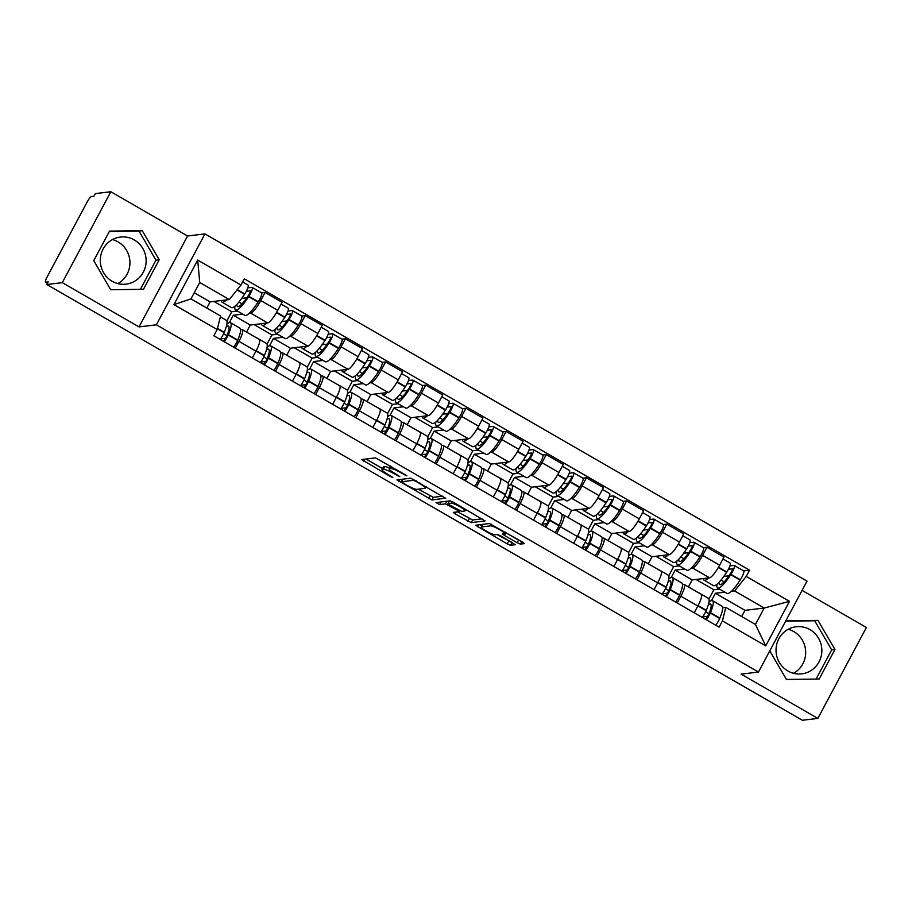 <?xml version="1.0" encoding="UTF-8"?>
<svg xmlns="http://www.w3.org/2000/svg" width="912" height="912" viewBox="0 0 912 912"><rect width="100%" height="100%" fill="white"/><g stroke="black" fill="none" stroke-linecap="round" stroke-linejoin="round"><path stroke-width="1.37" d="M406.912 475.79L375.527 457.858L361.676 459.568L390.393 476.554L392.776 477.466L387.988 474.422A9.553 1.448 -151.9 0 1 382.014 469.623A9.553 1.448 -151.9 0 1 382.345 469.463L383.496 469.315A9.553 1.448 -151.9 0 1 394.03 473.693L399.809 476.645L395.101 473.556A9.553 1.448 -151.9 0 1 389.116 468.768A9.553 1.448 -151.9 0 1 389.447 468.597L390.598 468.46A9.553 1.448 -151.9 0 1 401.132 472.838L406.912 475.79M112.461 239.582A23.712 22.914 -96.9 0 1 118.058 241.885A23.712 22.914 -96.9 0 1 129.937 262.918A23.712 22.914 -96.9 0 1 117.773 283.575M112.176 281.284A23.712 22.914 -96.9 0 1 100.696 255.953A23.712 22.914 -96.9 0 1 120.373 237.063A23.712 22.914 -96.9 0 1 134.258 239.924A23.712 22.914 -96.9 0 1 145.726 265.255A23.712 22.914 -96.9 0 1 126.05 284.145A23.712 22.914 -96.9 0 1 112.176 281.284M788.196 629.291A23.712 22.914 -96.9 0 1 793.793 631.594A23.712 22.914 -96.9 0 1 805.672 652.639A23.712 22.914 -96.9 0 1 793.497 673.295M787.9 670.993A23.712 22.914 -96.9 0 1 776.431 645.673A23.712 22.914 -96.9 0 1 796.108 626.772A23.712 22.914 -96.9 0 1 809.981 629.645A23.712 22.914 -96.9 0 1 821.45 654.964A23.712 22.914 -96.9 0 1 801.785 673.854A23.712 22.914 -96.9 0 1 787.9 670.993M517.138 542.743L520.421 544.111L524.389 543.598L522.519 542.093L489.402 523.522L475.551 525.244L507.243 543.94L510.538 545.308L515.303 544.692L500.665 535.834L497.371 534.466L495.056 534.74A7.98 1.208 -151.9 0 1 486.985 531.502A7.98 1.208 -151.9 0 1 481.262 527.079A7.98 1.208 -151.9 0 1 481.536 526.942L490.588 525.848A7.98 1.208 -151.9 0 1 498.67 529.097A7.98 1.208 -151.9 0 1 504.393 533.509A7.98 1.208 -151.9 0 1 504.119 533.645L502.501 533.885L504.37 535.378L517.138 542.743L518.552 540.098L521.208 541.34M139.034 326.906L187.576 235.991L110.842 191.737L62.29 282.652L139.034 326.906L156.397 324.809L758.476 672.053L741.114 674.139L817.859 718.405L802.366 720.263L46.808 284.521L48.222 281.865L45.805 282.161L47.538 283.153M62.29 282.652L46.808 284.521M445.672 498.305L410.788 478.184L396.937 479.906L431.923 499.97L445.763 498.134M453.389 502.227L485.081 520.923L471.23 522.633L455.168 513.912L453.298 512.407L459.089 511.632L457.22 510.139L445.455 503.88L439.652 504.587L436.039 502.58L450.095 500.859L453.389 502.227M110.842 191.737L95.35 193.595L93.936 196.251L91.519 196.536A6.076 1.265 -60 0 0 87.13 202.031L47.082 277.043A6.076 1.265 -60 0 0 45.6 282.127A6.076 1.265 -60 0 0 45.805 282.161M187.576 235.991L204.938 233.894L807.017 581.126L758.476 672.053M817.859 718.405L866.4 627.479L802.07 590.383M240.574 329.745L241.874 329.585A13.988 2.918 120 0 1 242.353 329.665A13.988 2.918 120 0 1 238.944 341.339L235.319 348.145M242.729 314.104L233.29 315.244L229.357 322.609M246.536 332.071L250.287 325.048L267.649 322.951A13.988 2.918 -60 0 0 277.738 310.331L260.741 300.527A13.988 2.918 120 0 1 250.652 313.147L249.238 313.318M260.741 300.527L265.061 292.444L261.607 292.855M252.305 357.949L255.941 351.143A13.988 2.918 -60 0 0 259.35 339.469L242.353 329.665M277.738 310.331L282.047 302.237L265.061 292.444M280.748 352.91L282.047 352.75A13.988 2.918 120 0 1 282.526 352.83A13.988 2.918 120 0 1 279.118 364.515L275.492 371.309M282.891 337.269L273.463 338.409L269.53 345.785M275.15 329.346A23.108 4.822 -60 0 0 275.709 333.131L285.114 338.546A23.108 4.822 -60 0 0 285.901 338.683A23.108 4.822 -60 0 0 298.213 325.253L298.452 324.889A7.672 1.607 -60 0 0 301.758 316.008L305.235 315.609L300.914 323.692A13.988 2.918 120 0 1 290.825 336.323L289.412 336.494M292.478 381.113L296.115 374.319A13.988 2.918 -60 0 0 299.524 362.634L282.526 352.83M286.71 355.247L290.461 348.213L307.823 346.115A13.988 2.918 -60 0 0 317.912 333.496L322.221 325.413L305.235 315.609M320.921 376.075L322.221 375.926A13.988 2.918 120 0 1 322.7 376.006A13.988 2.918 120 0 1 319.291 387.68L315.655 394.486M323.065 360.445L313.637 361.585L309.704 368.95M315.324 352.511A23.108 4.822 -60 0 0 315.883 356.296L325.288 361.722A23.108 4.822 -60 0 0 326.063 361.847A23.108 4.822 -60 0 0 338.386 348.418L338.626 348.065A7.672 1.607 -60 0 0 341.932 339.184L345.397 338.774L341.088 346.856A13.988 2.918 120 0 1 330.999 359.488L329.585 359.659M332.652 404.278L336.289 397.484A13.988 2.918 -60 0 0 339.686 385.799L322.7 376.006M326.884 378.412L330.634 371.378L347.996 369.292A13.988 2.918 -60 0 0 358.085 356.66L362.395 348.578L345.397 338.774M361.095 399.251L362.395 399.091A13.988 2.918 120 0 1 362.873 399.171A13.988 2.918 120 0 1 359.465 410.856L355.828 417.65M363.238 383.61L353.81 384.75L349.877 392.114M355.498 375.676A23.108 4.822 -60 0 0 356.056 379.472L365.461 384.887A23.108 4.822 -60 0 0 366.236 385.024A23.108 4.822 -60 0 0 378.56 371.583L378.788 371.23A7.672 1.607 -60 0 0 382.105 362.349L385.571 361.95L381.262 370.033A13.988 2.918 120 0 1 371.173 382.652L369.759 382.823M372.826 427.454L376.462 420.649A13.988 2.918 -60 0 0 379.859 408.975L362.873 399.171M367.057 401.588L370.808 394.554L388.159 392.456A13.988 2.918 -60 0 0 398.259 379.837L402.568 371.743L385.571 361.95M401.269 422.416L402.568 422.256A13.988 2.918 120 0 1 403.036 422.336A13.988 2.918 120 0 1 399.638 434.021L396.002 440.815M403.412 406.775L393.984 407.915L390.051 415.291M422.302 385.525L425.744 385.115L421.435 393.197A13.988 2.918 120 0 1 411.346 405.829L409.933 406M412.999 450.619L416.636 443.825A13.988 2.918 -60 0 0 420.033 432.14L403.036 422.336M407.231 424.753L410.981 417.719L428.332 415.621A13.988 2.918 -60 0 0 438.433 403.001L442.742 394.919L425.744 385.115M441.442 445.58L442.742 445.432A13.988 2.918 120 0 1 443.209 445.512A13.988 2.918 120 0 1 439.812 457.186L436.175 463.991M443.585 429.951L434.158 431.091L430.225 438.455M462.475 408.701L465.918 408.28L461.609 416.374A13.988 2.918 120 0 1 451.508 428.993L450.095 429.164M453.173 473.784L456.809 466.99A13.988 2.918 -60 0 0 460.207 455.305L443.209 445.512M447.393 447.917L451.155 440.884L468.506 438.797A13.988 2.918 -60 0 0 478.606 426.166L482.915 418.084L465.918 408.28M481.616 468.757L482.915 468.597A13.988 2.918 120 0 1 483.383 468.677A13.988 2.918 120 0 1 479.986 480.362L476.349 487.156M483.759 453.116L474.331 454.256L470.398 461.62M502.649 431.866L506.092 431.456L501.782 439.538A13.988 2.918 120 0 1 491.682 452.158L490.268 452.329M493.346 496.96L496.983 490.154A13.988 2.918 -60 0 0 500.38 478.481L483.383 468.677M487.567 471.094L491.329 464.06L508.679 461.962A13.988 2.918 -60 0 0 518.768 449.342L523.089 441.26L506.092 431.456M521.789 491.921L523.089 491.762A13.988 2.918 120 0 1 523.556 491.842A13.988 2.918 120 0 1 520.159 503.527L516.523 510.321M523.933 476.281L514.505 477.421L510.572 484.796M516.192 468.358A23.108 4.822 -60 0 0 516.751 472.142L526.144 477.557A23.108 4.822 -60 0 0 526.931 477.694A23.108 4.822 -60 0 0 539.254 464.265L539.482 463.9A7.672 1.607 -60 0 0 542.8 455.02L546.265 454.621L541.956 462.703A13.988 2.918 120 0 1 531.856 475.334L530.442 475.505M533.52 520.125L537.145 513.331A13.988 2.918 -60 0 0 540.554 501.646L523.556 491.842M527.74 494.258L531.502 487.225L548.853 485.127A13.988 2.918 -60 0 0 558.942 472.507L563.263 464.425L546.265 454.621M561.963 515.086L563.263 514.938A13.988 2.918 120 0 1 563.73 515.018A13.988 2.918 120 0 1 560.333 526.691L556.696 533.497M564.106 499.457L554.678 500.597L550.745 507.961M582.996 478.207L586.439 477.785L582.118 485.879A13.988 2.918 120 0 1 572.029 498.499L570.616 498.67M573.694 543.29L577.319 536.495A13.988 2.918 -60 0 0 580.727 524.81L563.73 515.018M567.914 517.423L571.676 510.389L589.027 508.303A13.988 2.918 -60 0 0 599.116 495.672L603.436 487.589L586.439 477.785M602.137 538.262L603.436 538.103A13.988 2.918 120 0 1 603.904 538.183A13.988 2.918 120 0 1 600.495 549.868L596.87 556.662M604.28 522.622L594.852 523.762L590.908 531.137M623.17 501.372L626.612 500.962L622.292 509.044A13.988 2.918 120 0 1 612.203 521.664L610.789 521.835M613.867 566.466L617.492 559.66A13.988 2.918 -60 0 0 620.901 547.987L603.904 538.183M608.087 540.599L611.849 533.566L629.2 531.468A13.988 2.918 -60 0 0 639.289 518.848L643.61 510.766L626.612 500.962M642.31 561.427L643.598 561.268A13.988 2.918 120 0 1 644.077 561.347A13.988 2.918 120 0 1 640.669 573.032L637.043 579.827M644.453 545.798L635.026 546.926L631.081 554.302M663.343 524.548L666.786 524.126L662.465 532.209A13.988 2.918 120 0 1 652.376 544.84L650.963 545.011M654.041 589.631L657.666 582.836A13.988 2.918 -60 0 0 661.075 571.151L644.077 561.347M648.261 563.764L652.023 556.73L669.374 554.644A13.988 2.918 -60 0 0 679.463 542.013L683.783 533.93L666.786 524.126M682.484 584.592L683.772 584.444A13.988 2.918 120 0 1 684.251 584.524A13.988 2.918 120 0 1 680.842 596.197L677.217 603.003M684.627 568.963L675.199 570.103L671.255 577.467M676.875 561.028A23.108 4.822 -60 0 0 677.445 564.813L686.839 570.239A23.108 4.822 -60 0 0 687.625 570.365A23.108 4.822 -60 0 0 699.949 556.936L700.177 556.582A7.672 1.607 -60 0 0 703.494 547.702L706.96 547.291L702.639 555.385A13.988 2.918 120 0 1 692.55 568.005L691.136 568.176M694.214 612.796L697.84 606.001A13.988 2.918 -60 0 0 701.248 594.316L684.251 584.524M688.435 586.929L692.185 579.907L709.547 577.809A13.988 2.918 -60 0 0 719.636 565.178L723.957 557.095L706.96 547.291M692.185 579.907L675.199 570.103M652.023 556.73L635.026 546.926M611.849 533.566L594.852 523.762M571.676 510.389L554.678 500.597M531.502 487.225L514.505 477.421M491.329 464.06L474.331 454.256M451.155 440.884L434.158 431.091M410.981 417.719L393.984 407.915M370.808 394.554L353.81 384.75M330.634 371.378L313.637 361.585M290.461 348.213L273.463 338.409M250.287 325.048L233.29 315.244M206.807 308.062L210.113 301.872L229.345 299.558L199.728 282.481L190.95 298.908L220.567 315.997L217.193 329.54L213.864 335.776L719.112 627.16L722.441 620.935L725.815 607.381L755.432 624.458L764.21 608.03L734.593 590.953L731.31 591.341M210.113 301.872L194.256 292.729M217.193 329.54L173.93 304.597L197.699 260.057L240.962 285.011L229.345 299.558M734.593 590.953L746.221 576.407L749.55 570.171L244.291 278.787L240.962 285.011M746.221 576.407L789.484 601.35L765.704 645.89L722.441 620.935M156.397 324.809L204.938 233.894M159.212 259.772L142.249 230.679L109.52 231.112L93.742 260.65L110.705 289.742L143.446 289.309L159.212 259.772L155.952 260.171L138.989 231.067L109.326 231.466M769.774 650.872L786.44 679.451L819.181 679.018L834.947 649.481L817.984 620.388L785.825 620.81M741.684 616.535L744.979 610.345L764.21 608.03L789.484 601.35M722.657 607.768L725.815 607.381M724.801 592.127L715.373 593.267L711.428 600.643M744.979 610.345L715.373 593.267M717.049 584.193A23.108 4.822 -60 0 0 717.619 587.989L727.012 593.404A23.108 4.822 -60 0 0 727.799 593.541A23.108 4.822 -60 0 0 740.122 580.112L740.35 579.747A7.672 1.607 -60 0 0 743.668 570.866L749.55 570.171M173.93 304.597L190.95 298.908M197.699 260.057L199.728 282.481M755.432 624.458L765.704 645.89M140.368 289.355L155.952 260.171M138.989 231.067L142.249 230.679M816.092 679.064L831.676 649.88L814.712 620.776L785.642 621.163M814.712 620.776L817.984 620.388M831.676 649.88L834.947 649.481M390.621 466.021A9.553 1.448 -151.9 0 0 390.53 466.123L389.116 468.768M389.504 468.038A9.553 1.448 -151.9 0 0 384.91 466.67L383.496 469.315M382.014 469.623L383.428 466.978A9.553 1.448 -151.9 0 1 383.758 466.807L384.91 466.67M365.986 459.01L382.573 468.574M418.312 489.185L433.337 497.314L442.879 496.162M401.246 479.336L402.34 479.974M415.792 481.285L413.489 480.328L401.417 481.787L406.319 484.99A9.553 1.448 -151.9 0 0 416.852 489.356L425.106 488.365A9.553 1.448 -151.9 0 0 425.437 488.194A9.553 1.448 -151.9 0 0 419.463 483.406L415.792 481.285L416.1 480.715M482.186 518.837L472.644 519.988L471.23 522.633M457.619 511.849L472.644 519.988M448.864 501.919L446.983 501.235M464.767 510.982A7.98 1.208 -151.9 0 0 465.052 510.845A7.98 1.208 -151.9 0 0 459.317 506.422A7.98 1.208 -151.9 0 0 451.246 503.185L447.952 503.629L449.821 505.123L461.586 511.37L464.767 510.982M505.054 532.277L518.552 540.098M482.824 524.32A7.98 1.208 -151.9 0 0 482.676 524.434L481.262 527.079M496.915 534.523L512.396 542.594M479.86 524.674L481.912 525.859M246.297 291.281L250.093 290.825A3.728 0.775 120 0 1 250.219 290.848A3.728 0.775 120 0 1 248.611 295.157L248.372 295.511A19.152 4.001 120 0 1 238.157 306.649A19.152 4.001 120 0 1 237.508 306.535A19.152 4.001 120 0 1 236.926 304.323M234.977 306.17A23.108 4.822 -60 0 0 235.535 309.966L244.94 315.381A23.108 4.822 -60 0 0 245.727 315.518A23.108 4.822 -60 0 0 258.039 302.077L258.278 301.724A7.672 1.607 -60 0 0 261.584 292.843L252.191 287.428A7.672 1.607 -60 0 0 251.929 287.383L247.825 287.873M235.535 309.966A23.108 4.822 -60 0 0 236.322 310.091A23.108 4.822 -60 0 0 248.645 296.662L248.873 296.297A7.672 1.607 -60 0 0 252.191 287.428M242.626 281.911L248.064 285.046A7.672 1.607 120 0 1 244.758 293.926L244.519 294.28A23.108 4.822 120 0 1 232.207 307.72A23.108 4.822 120 0 1 231.42 307.583L222.015 302.168A23.108 4.822 -60 0 0 222.802 302.294A23.108 4.822 -60 0 0 226.541 299.9M221.297 300.527A23.108 4.822 -60 0 0 222.015 302.168M220.351 316.852L226.336 320.306A23.108 4.822 120 0 1 224.238 332.276L224.09 332.629A7.672 1.607 120 0 1 220.168 339.412M224.295 341.783A7.672 1.607 -60 0 0 228.205 335L228.353 334.658A23.108 4.822 -60 0 0 230.451 322.688A23.108 4.822 -60 0 0 226.894 324.091M233.689 347.21A7.672 1.607 -60 0 0 237.61 340.427L237.758 340.073A23.108 4.822 -60 0 0 239.856 328.103L230.451 322.688M226.86 320.967L231.785 311.733L213.898 301.416M231.785 311.733L237.439 311.06M226.279 326.713A19.152 4.001 120 0 1 228.479 326.108A19.152 4.001 120 0 1 226.746 336.026L226.598 336.38A3.728 0.775 120 0 1 223.337 340.917L222.893 340.974M226.894 335.673L223.577 333.769M220.556 338.888L225.629 338.272M242.056 303.856L238.933 302.054M241.748 298.384L246.878 297.768M286.471 314.446L290.267 313.99A3.728 0.775 120 0 1 290.392 314.013A3.728 0.775 120 0 1 288.785 318.322L288.545 318.687A19.152 4.001 120 0 1 278.331 329.813A19.152 4.001 120 0 1 277.681 329.711A19.152 4.001 120 0 1 277.1 327.499M275.709 333.131A23.108 4.822 -60 0 0 276.496 333.256A23.108 4.822 -60 0 0 288.819 319.827L289.047 319.474A7.672 1.607 -60 0 0 292.364 310.593A7.672 1.607 -60 0 0 292.102 310.547L287.998 311.038M281.067 304.084L288.238 308.21A7.672 1.607 120 0 1 284.932 317.091L284.692 317.456A23.108 4.822 120 0 1 272.38 330.885A23.108 4.822 120 0 1 271.594 330.748L262.189 325.333A23.108 4.822 -60 0 0 262.975 325.459A23.108 4.822 -60 0 0 266.714 323.065M261.47 323.692A23.108 4.822 -60 0 0 262.189 325.333M257.458 338.375A23.108 4.822 -60 0 0 257.104 338.056L266.509 343.471A23.108 4.822 120 0 1 264.412 355.452L264.263 355.794A7.672 1.607 120 0 1 260.342 362.577M264.457 364.948A7.672 1.607 -60 0 0 268.379 358.177L268.527 357.823A23.108 4.822 -60 0 0 270.625 345.853A23.108 4.822 -60 0 0 267.068 347.267M273.862 370.375A7.672 1.607 -60 0 0 277.784 363.592L277.932 363.238A23.108 4.822 -60 0 0 280.03 351.268L270.625 345.853M267.034 344.132L271.958 334.909L254.072 324.592M271.958 334.909L277.613 334.225M266.452 349.877A19.152 4.001 120 0 1 268.652 349.273A19.152 4.001 120 0 1 266.92 359.203L266.771 359.545A3.728 0.775 120 0 1 263.511 364.093L263.066 364.15M267.068 358.849L263.75 356.934M260.729 362.053L265.791 361.437M282.23 327.032L279.106 325.231M281.922 321.548L287.052 320.933M326.644 337.622L330.429 337.166A3.728 0.775 120 0 1 330.566 337.178A3.728 0.775 120 0 1 328.958 341.487L328.719 341.852A19.152 4.001 120 0 1 318.505 352.99A19.152 4.001 120 0 1 317.855 352.876A19.152 4.001 120 0 1 317.273 350.664M315.883 356.296A23.108 4.822 -60 0 0 316.669 356.432A23.108 4.822 -60 0 0 328.993 343.003L329.221 342.638A7.672 1.607 -60 0 0 332.538 333.758A7.672 1.607 -60 0 0 332.276 333.712L328.172 334.214M321.241 327.248L328.411 331.387A7.672 1.607 120 0 1 325.105 340.267L324.866 340.621A23.108 4.822 120 0 1 312.554 354.05A23.108 4.822 120 0 1 311.767 353.924L302.362 348.498A23.108 4.822 -60 0 0 303.149 348.635A23.108 4.822 -60 0 0 306.877 346.229M301.644 346.868A23.108 4.822 -60 0 0 302.362 348.498M297.631 361.54A23.108 4.822 -60 0 0 297.278 361.22L306.683 366.647A23.108 4.822 120 0 1 304.585 378.617L304.437 378.97A7.672 1.607 120 0 1 300.515 385.742M304.631 388.124A7.672 1.607 -60 0 0 308.552 381.341L308.701 380.988A23.108 4.822 -60 0 0 310.798 369.018A23.108 4.822 -60 0 0 307.241 370.432M314.036 393.539A7.672 1.607 -60 0 0 317.957 386.756L318.106 386.414A23.108 4.822 -60 0 0 320.203 374.444L310.798 369.018M307.207 367.308L312.132 358.074L294.245 347.757M312.132 358.074L317.786 357.39M306.614 373.042A19.152 4.001 120 0 1 308.826 372.438A19.152 4.001 120 0 1 307.093 382.367L306.945 382.721A3.728 0.775 120 0 1 303.685 387.258L303.24 387.315M307.241 382.014L303.924 380.099M300.903 385.217L305.965 384.613M322.403 350.197L319.28 348.395M322.096 344.725L327.226 344.109M366.806 360.787L370.603 360.331A3.728 0.775 120 0 1 370.739 360.354A3.728 0.775 120 0 1 369.121 364.663L368.893 365.017A19.152 4.001 120 0 1 358.678 376.154A19.152 4.001 120 0 1 358.028 376.04A19.152 4.001 120 0 1 357.447 373.829M356.056 379.472A23.108 4.822 -60 0 0 356.843 379.597A23.108 4.822 -60 0 0 369.166 366.168L369.394 365.803A7.672 1.607 -60 0 0 372.712 356.934A7.672 1.607 -60 0 0 372.449 356.888L368.345 357.379M361.414 350.413L368.585 354.551A7.672 1.607 120 0 1 365.279 363.432L365.039 363.797A23.108 4.822 120 0 1 352.716 377.226A23.108 4.822 120 0 1 351.941 377.089L342.536 371.674A23.108 4.822 -60 0 0 343.322 371.8A23.108 4.822 -60 0 0 347.05 369.406M341.818 370.033A23.108 4.822 -60 0 0 342.536 371.674M337.805 384.716A23.108 4.822 -60 0 0 337.451 384.397L346.856 389.812A23.108 4.822 120 0 1 344.759 401.782L344.611 402.135A7.672 1.607 120 0 1 340.689 408.918M344.804 411.289A7.672 1.607 -60 0 0 348.726 404.506L348.874 404.164A23.108 4.822 -60 0 0 350.972 392.194A23.108 4.822 -60 0 0 347.415 393.596M354.209 416.716A7.672 1.607 -60 0 0 358.131 409.933L358.279 409.579A23.108 4.822 -60 0 0 360.377 397.609L350.972 392.194M347.381 390.473L352.306 381.239L334.419 370.922M352.306 381.239L357.96 380.566M346.788 396.218A19.152 4.001 120 0 1 349 395.614A19.152 4.001 120 0 1 347.267 405.532L347.119 405.886A3.728 0.775 120 0 1 343.858 410.423L343.402 410.48M347.415 405.179L344.098 403.275M341.077 408.394L346.138 407.778M362.577 373.361L359.453 371.56M362.269 367.889L367.399 367.274M406.98 383.952L410.776 383.496A3.728 0.775 120 0 1 410.902 383.519A3.728 0.775 120 0 1 409.294 387.828L409.066 388.193A19.152 4.001 120 0 1 398.852 399.319A19.152 4.001 120 0 1 398.202 399.217A19.152 4.001 120 0 1 397.621 397.005M395.671 398.852A23.108 4.822 -60 0 0 396.23 402.637L405.623 408.052A23.108 4.822 -60 0 0 406.41 408.188A23.108 4.822 -60 0 0 418.733 394.759L418.961 394.394A7.672 1.607 -60 0 0 422.279 385.514L412.885 380.099A7.672 1.607 -60 0 0 412.623 380.053L408.508 380.555M396.23 402.637A23.108 4.822 -60 0 0 397.016 402.762A23.108 4.822 -60 0 0 409.34 389.333L409.568 388.979A7.672 1.607 -60 0 0 412.885 380.099M401.588 373.589L408.758 377.716A7.672 1.607 120 0 1 405.441 386.597L405.213 386.962A23.108 4.822 120 0 1 392.89 400.391A23.108 4.822 120 0 1 392.114 400.254L382.709 394.839A23.108 4.822 -60 0 0 383.496 394.976A23.108 4.822 -60 0 0 387.224 392.57M381.991 393.197A23.108 4.822 -60 0 0 382.709 394.839M377.978 407.881A23.108 4.822 -60 0 0 377.625 407.561L387.03 412.976A23.108 4.822 120 0 1 384.932 424.958L384.784 425.3A7.672 1.607 120 0 1 380.863 432.083M384.978 434.454A7.672 1.607 -60 0 0 388.9 427.682L389.048 427.329A23.108 4.822 -60 0 0 391.145 415.359A23.108 4.822 -60 0 0 387.589 416.773M394.383 439.88A7.672 1.607 -60 0 0 398.305 433.097L398.453 432.755A23.108 4.822 -60 0 0 400.55 420.774L391.145 415.359M387.554 413.638L392.479 404.415L374.593 394.098M392.479 404.415L398.134 403.731M386.962 419.383A19.152 4.001 120 0 1 389.173 418.779A19.152 4.001 120 0 1 387.44 428.708L387.292 429.05A3.728 0.775 120 0 1 384.032 433.599L383.576 433.656M387.577 428.355L384.271 426.44M381.25 431.558L386.312 430.943M402.751 396.538L399.616 394.736M402.443 391.066L407.573 390.439M447.154 407.128L450.95 406.672A3.728 0.775 120 0 1 451.075 406.695A3.728 0.775 120 0 1 449.468 410.993L449.24 411.358A19.152 4.001 120 0 1 439.025 422.495A19.152 4.001 120 0 1 438.376 422.381A19.152 4.001 120 0 1 437.794 420.17M435.845 422.017A23.108 4.822 -60 0 0 436.403 425.801L445.797 431.228A23.108 4.822 -60 0 0 446.584 431.353A23.108 4.822 -60 0 0 458.907 417.924L459.135 417.571A7.672 1.607 -60 0 0 462.452 408.69L453.059 403.264A7.672 1.607 -60 0 0 452.797 403.218L448.681 403.72M436.403 425.801A23.108 4.822 -60 0 0 437.19 425.938A23.108 4.822 -60 0 0 449.513 412.509L449.741 412.144A7.672 1.607 -60 0 0 453.059 403.264M441.761 396.754L448.932 400.892A7.672 1.607 120 0 1 445.615 409.773L445.387 410.126A23.108 4.822 120 0 1 433.063 423.556A23.108 4.822 120 0 1 432.277 423.43L422.883 418.004A23.108 4.822 -60 0 0 423.67 418.141A23.108 4.822 -60 0 0 427.397 415.735M422.165 416.374A23.108 4.822 -60 0 0 422.883 418.004M418.152 431.045A23.108 4.822 -60 0 0 417.799 430.726L427.204 436.153A23.108 4.822 120 0 1 425.106 448.123L424.958 448.476A7.672 1.607 120 0 1 421.036 455.248M425.152 457.63A7.672 1.607 -60 0 0 429.073 450.847L429.221 450.494A23.108 4.822 -60 0 0 431.319 438.524A23.108 4.822 -60 0 0 427.762 439.937M434.557 463.045A7.672 1.607 -60 0 0 438.478 456.274L438.626 455.92A23.108 4.822 -60 0 0 440.724 443.95L431.319 438.524M427.728 436.814L432.653 427.58L414.766 417.263M432.653 427.58L438.307 426.896M427.135 442.548A19.152 4.001 120 0 1 429.347 441.955A19.152 4.001 120 0 1 427.603 451.873L427.454 452.227A3.728 0.775 120 0 1 424.205 456.764L423.749 456.821M427.751 451.52L424.445 449.605M421.424 454.723L426.485 454.119M442.924 419.702L439.789 417.901M442.616 414.23L447.746 413.615M487.327 430.293L491.123 429.837A3.728 0.775 120 0 1 491.249 429.86A3.728 0.775 120 0 1 489.641 434.169L489.413 434.522A19.152 4.001 120 0 1 479.199 445.66A19.152 4.001 120 0 1 478.549 445.546A19.152 4.001 120 0 1 477.968 443.335M476.018 445.181A23.108 4.822 -60 0 0 476.577 448.978L485.971 454.393A23.108 4.822 -60 0 0 486.757 454.529A23.108 4.822 -60 0 0 499.081 441.1L499.309 440.735A7.672 1.607 -60 0 0 502.626 431.855L493.232 426.44A7.672 1.607 -60 0 0 492.97 426.394L488.855 426.884M476.577 448.978A23.108 4.822 -60 0 0 477.364 449.103A23.108 4.822 -60 0 0 489.687 435.674L489.915 435.32A7.672 1.607 -60 0 0 493.232 426.44M481.935 419.919L489.106 424.057A7.672 1.607 120 0 1 485.788 432.938L485.56 433.303A23.108 4.822 120 0 1 473.237 446.732A23.108 4.822 120 0 1 472.45 446.595L463.057 441.18A23.108 4.822 -60 0 0 463.843 441.305A23.108 4.822 -60 0 0 467.571 438.911M462.338 439.538A23.108 4.822 -60 0 0 463.057 441.18M458.326 454.222A23.108 4.822 -60 0 0 457.972 453.902L467.377 459.317A23.108 4.822 120 0 1 465.28 471.287L465.131 471.641A7.672 1.607 120 0 1 461.21 478.424M465.325 480.795A7.672 1.607 -60 0 0 469.247 474.012L469.395 473.67A23.108 4.822 -60 0 0 471.493 461.7A23.108 4.822 -60 0 0 467.936 463.102M474.73 486.221A7.672 1.607 -60 0 0 478.652 479.438L478.8 479.085A23.108 4.822 -60 0 0 480.898 467.115L471.493 461.7M467.902 459.979L472.826 450.756L454.94 440.428M472.826 450.756L478.481 450.072M467.309 465.724A19.152 4.001 120 0 1 469.52 465.12A19.152 4.001 120 0 1 467.776 475.038L467.628 475.391A3.728 0.775 120 0 1 464.379 479.94L463.923 479.986M467.924 474.696L464.607 472.781M461.597 477.899L466.659 477.284M483.098 442.867L479.963 441.066M482.79 437.395L487.92 436.78M527.501 453.469L531.297 453.002A3.728 0.775 120 0 1 531.422 453.025A3.728 0.775 120 0 1 529.815 457.334L529.587 457.699A19.152 4.001 120 0 1 519.373 468.825A19.152 4.001 120 0 1 518.723 468.722A19.152 4.001 120 0 1 518.141 466.511M516.751 472.142A23.108 4.822 -60 0 0 517.537 472.279A23.108 4.822 -60 0 0 529.861 458.839L530.089 458.485A7.672 1.607 -60 0 0 533.395 449.605A7.672 1.607 -60 0 0 533.144 449.559L529.028 450.061M522.109 443.095L529.279 447.222A7.672 1.607 120 0 1 525.962 456.103L525.734 456.467A23.108 4.822 120 0 1 513.41 469.897A23.108 4.822 120 0 1 512.624 469.76L503.23 464.345A23.108 4.822 -60 0 0 504.017 464.482A23.108 4.822 -60 0 0 507.745 462.076M502.512 462.703A23.108 4.822 -60 0 0 503.23 464.345M498.499 477.386A23.108 4.822 -60 0 0 498.146 477.067L507.551 482.482A23.108 4.822 120 0 1 505.453 494.464L505.305 494.806A7.672 1.607 120 0 1 501.383 501.589M505.499 503.971A7.672 1.607 -60 0 0 509.42 497.188L509.569 496.835A23.108 4.822 -60 0 0 511.666 484.865A23.108 4.822 -60 0 0 508.109 486.278M514.904 509.386A7.672 1.607 -60 0 0 518.825 502.603L518.974 502.261A23.108 4.822 -60 0 0 521.071 490.28L511.666 484.865M508.075 483.143L513 473.921L495.113 463.604M513 473.921L518.654 473.237M507.482 488.889A19.152 4.001 120 0 1 509.694 488.285A19.152 4.001 120 0 1 507.95 498.214L507.802 498.556A3.728 0.775 120 0 1 504.553 503.105L504.097 503.162M508.098 497.861L504.781 495.946M501.771 501.064L506.833 500.46M523.26 466.043L520.136 464.242M522.964 460.571L528.094 459.944M567.674 476.634L571.471 476.178A3.728 0.775 120 0 1 571.596 476.201A3.728 0.775 120 0 1 569.989 480.499L569.761 480.863A19.152 4.001 120 0 1 559.546 492.001A19.152 4.001 120 0 1 558.896 491.887A19.152 4.001 120 0 1 558.315 489.676M556.354 491.522A23.108 4.822 -60 0 0 556.924 495.307L566.318 500.734A23.108 4.822 -60 0 0 567.104 500.859A23.108 4.822 -60 0 0 579.428 487.43L579.656 487.076A7.672 1.607 -60 0 0 582.973 478.196L573.568 472.769A7.672 1.607 -60 0 0 573.317 472.724L569.202 473.225M556.924 495.307A23.108 4.822 -60 0 0 557.711 495.444A23.108 4.822 -60 0 0 570.023 482.015L570.262 481.65A7.672 1.607 -60 0 0 573.568 472.769M562.282 466.26L569.453 470.398A7.672 1.607 120 0 1 566.135 479.279L565.907 479.632A23.108 4.822 120 0 1 553.584 493.061A23.108 4.822 120 0 1 552.797 492.936L543.404 487.51A23.108 4.822 -60 0 0 544.19 487.646A23.108 4.822 -60 0 0 547.918 485.241M542.674 485.879A23.108 4.822 -60 0 0 543.404 487.51M538.661 500.551A23.108 4.822 -60 0 0 538.319 500.232L547.724 505.658A23.108 4.822 120 0 1 545.627 517.628L545.479 517.982A7.672 1.607 120 0 1 541.557 524.753M545.672 527.136A7.672 1.607 -60 0 0 549.594 520.353L549.742 520A23.108 4.822 -60 0 0 551.84 508.03A23.108 4.822 -60 0 0 548.283 509.443M555.077 532.551A7.672 1.607 -60 0 0 558.999 525.779L559.147 525.426A23.108 4.822 -60 0 0 561.245 513.456L551.84 508.03M548.249 506.32L553.174 497.086L535.287 486.769M553.174 497.086L558.817 496.402M547.656 512.054A19.152 4.001 120 0 1 549.868 511.461A19.152 4.001 120 0 1 548.123 521.379L547.975 521.732A3.728 0.775 120 0 1 544.726 526.27L544.27 526.327M548.272 521.026L544.954 519.11M541.933 524.229L547.006 523.625M563.434 489.208L560.31 487.407M563.137 483.736L568.267 483.121M607.848 499.799L611.644 499.343A3.728 0.775 120 0 1 611.77 499.366A3.728 0.775 120 0 1 610.162 503.675L609.934 504.028A19.152 4.001 120 0 1 599.72 515.166A19.152 4.001 120 0 1 599.07 515.052A19.152 4.001 120 0 1 598.489 512.84M596.528 514.687A23.108 4.822 -60 0 0 597.098 518.483L606.491 523.898A23.108 4.822 -60 0 0 607.278 524.035A23.108 4.822 -60 0 0 619.601 510.606L619.829 510.241A7.672 1.607 -60 0 0 623.147 501.361L613.742 495.946A7.672 1.607 -60 0 0 613.48 495.9L609.376 496.39M597.098 518.483A23.108 4.822 -60 0 0 597.884 518.609A23.108 4.822 -60 0 0 610.196 505.18L610.436 504.826A7.672 1.607 -60 0 0 613.742 495.946M602.456 489.425L609.626 493.563A7.672 1.607 120 0 1 606.309 502.444L606.081 502.808A23.108 4.822 120 0 1 593.758 516.238A23.108 4.822 120 0 1 592.971 516.101L583.577 510.686A23.108 4.822 -60 0 0 584.364 510.811A23.108 4.822 -60 0 0 588.092 508.417M582.848 509.044A23.108 4.822 -60 0 0 583.577 510.686M578.835 523.727A23.108 4.822 -60 0 0 578.493 523.408L587.898 528.823A23.108 4.822 120 0 1 585.8 540.793L585.652 541.147A7.672 1.607 120 0 1 581.731 547.93M585.846 550.301A7.672 1.607 -60 0 0 589.768 543.518L589.916 543.176A23.108 4.822 -60 0 0 592.013 531.206A23.108 4.822 -60 0 0 588.457 532.608M595.251 555.727A7.672 1.607 -60 0 0 599.161 548.944L599.309 548.591A23.108 4.822 -60 0 0 601.407 536.621L592.013 531.206M588.422 529.484L593.347 520.262L575.461 509.933M593.347 520.262L598.99 519.578M587.83 535.23A19.152 4.001 120 0 1 590.041 534.626A19.152 4.001 120 0 1 588.297 544.544L588.149 544.897A3.728 0.775 120 0 1 584.9 549.446L584.444 549.491M588.445 544.202L585.128 542.287M582.107 547.405L587.18 546.79M603.607 512.384L600.484 510.572M603.299 506.901L608.441 506.285M648.022 522.975L651.818 522.508A3.728 0.775 120 0 1 651.943 522.53A3.728 0.775 120 0 1 650.336 526.84L650.108 527.204A19.152 4.001 120 0 1 639.893 538.331A19.152 4.001 120 0 1 639.244 538.228A19.152 4.001 120 0 1 638.651 536.017M636.701 537.863A23.108 4.822 -60 0 0 637.271 541.648L646.665 547.063A23.108 4.822 -60 0 0 647.452 547.2A23.108 4.822 -60 0 0 659.775 533.771L660.003 533.406A7.672 1.607 -60 0 0 663.32 524.525L653.915 519.11A7.672 1.607 -60 0 0 653.653 519.065L649.549 519.566M637.271 541.648A23.108 4.822 -60 0 0 638.058 541.785A23.108 4.822 -60 0 0 650.37 528.344L650.609 527.991A7.672 1.607 -60 0 0 653.915 519.11M642.629 512.601L649.8 516.739A7.672 1.607 120 0 1 646.483 525.608L646.255 525.973A23.108 4.822 120 0 1 633.931 539.402A23.108 4.822 120 0 1 633.145 539.277L623.751 533.851A23.108 4.822 -60 0 0 624.538 533.987A23.108 4.822 -60 0 0 628.265 531.582M623.021 532.22A23.108 4.822 -60 0 0 623.751 533.851M619.009 546.892A23.108 4.822 -60 0 0 618.667 546.573L628.072 551.999A23.108 4.822 120 0 1 625.963 563.969L625.814 564.311A7.672 1.607 120 0 1 621.904 571.094M626.02 573.477A7.672 1.607 -60 0 0 629.941 566.694L630.089 566.341A23.108 4.822 -60 0 0 632.187 554.371A23.108 4.822 -60 0 0 628.63 555.784M635.413 578.892A7.672 1.607 -60 0 0 639.335 572.109L639.483 571.767A23.108 4.822 -60 0 0 641.581 559.786L632.187 554.371M628.596 552.649L633.521 543.427L615.634 533.11M633.521 543.427L639.164 542.743M628.003 558.395A19.152 4.001 120 0 1 630.215 557.791A19.152 4.001 120 0 1 628.471 567.72L628.322 568.062A3.728 0.775 120 0 1 625.073 572.611L624.617 572.668M628.619 567.367L625.301 565.451M622.28 570.57L627.353 569.966M643.781 535.549L640.657 533.748M643.473 530.077L648.614 529.45M688.195 546.14L691.991 545.684A3.728 0.775 120 0 1 692.117 545.707A3.728 0.775 120 0 1 690.509 550.016L690.281 550.369A19.152 4.001 120 0 1 680.067 561.507A19.152 4.001 120 0 1 679.417 561.393A19.152 4.001 120 0 1 678.824 559.181M677.445 564.813A23.108 4.822 -60 0 0 678.22 564.95A23.108 4.822 -60 0 0 690.544 551.521L690.783 551.156A7.672 1.607 -60 0 0 694.089 542.275A7.672 1.607 -60 0 0 693.827 542.23L689.723 542.731M682.803 535.766L689.974 539.904A7.672 1.607 120 0 1 686.656 548.785L686.428 549.138A23.108 4.822 120 0 1 674.105 562.567A23.108 4.822 120 0 1 673.318 562.442L663.925 557.015A23.108 4.822 -60 0 0 664.711 557.152A23.108 4.822 -60 0 0 668.439 554.747M663.195 555.385A23.108 4.822 -60 0 0 663.925 557.015M659.182 570.068A23.108 4.822 -60 0 0 658.84 569.738L668.234 575.164A23.108 4.822 120 0 1 666.136 587.134L665.988 587.488A7.672 1.607 120 0 1 662.066 594.259M666.193 596.642A7.672 1.607 -60 0 0 670.115 589.859L670.263 589.505A23.108 4.822 -60 0 0 672.361 577.535A23.108 4.822 -60 0 0 668.804 578.949M675.587 602.057A7.672 1.607 -60 0 0 679.508 595.285L679.657 594.932A23.108 4.822 -60 0 0 681.754 582.962L672.361 577.535M668.77 575.825L673.694 566.591L655.796 556.274M673.694 566.591L679.337 565.907M668.177 581.56A19.152 4.001 120 0 1 670.388 580.967A19.152 4.001 120 0 1 668.644 590.885L668.496 591.238A3.728 0.775 120 0 1 665.247 595.775L664.791 595.832M668.792 590.531L665.475 588.616M662.454 593.746L667.527 593.131M683.954 558.714L680.831 556.913M683.647 553.242L688.788 552.626M728.369 569.305L732.165 568.849A3.728 0.775 120 0 1 732.29 568.871A3.728 0.775 120 0 1 730.683 573.181L730.455 573.534A19.152 4.001 120 0 1 720.241 584.672A19.152 4.001 120 0 1 719.591 584.558A19.152 4.001 120 0 1 718.998 582.346M717.619 587.989A23.108 4.822 -60 0 0 718.394 588.115A23.108 4.822 -60 0 0 730.717 574.685L730.945 574.332A7.672 1.607 -60 0 0 734.263 565.451A7.672 1.607 -60 0 0 734 565.406L729.896 565.896M722.977 558.931L730.147 563.069A7.672 1.607 120 0 1 726.83 571.949L726.602 572.314A23.108 4.822 120 0 1 714.278 585.743A23.108 4.822 120 0 1 713.492 585.607L704.098 580.192A23.108 4.822 -60 0 0 704.873 580.317A23.108 4.822 -60 0 0 708.613 577.923M703.369 578.55A23.108 4.822 -60 0 0 704.098 580.192M699.356 593.233A23.108 4.822 -60 0 0 699.014 592.914L708.407 598.329A23.108 4.822 120 0 1 706.31 610.299L706.162 610.652A7.672 1.607 120 0 1 702.24 617.435M706.367 619.807A7.672 1.607 -60 0 0 710.288 613.024L710.437 612.682A23.108 4.822 -60 0 0 712.534 600.712A23.108 4.822 -60 0 0 708.977 602.114M715.76 625.233A7.672 1.607 -60 0 0 719.682 618.45L719.83 618.097A23.108 4.822 -60 0 0 721.928 606.127L712.534 600.712M708.943 598.99L713.868 589.768L695.97 579.439M713.868 589.768L719.511 589.084M708.35 604.736A19.152 4.001 120 0 1 710.562 604.132A19.152 4.001 120 0 1 708.818 614.05L708.67 614.403A3.728 0.775 120 0 1 705.409 618.952L704.965 618.997M708.966 613.708L705.649 611.792M702.628 616.911L707.701 616.295M724.128 581.89L721.004 580.078M723.82 576.407L728.962 575.791M679.463 542.013L662.465 532.209M639.289 518.848L622.292 509.044M599.116 495.672L582.118 485.879M558.942 472.507L541.956 462.703M518.768 449.342L501.782 439.538M478.606 426.166L461.609 416.374M438.433 403.001L421.435 393.197M398.259 379.837L381.262 370.033M358.085 356.66L341.088 346.856M317.912 333.496L300.914 323.692M719.636 565.178L702.639 555.385M709.547 577.809L692.55 568.005M669.374 554.644L652.376 544.84M657.666 582.836L640.669 573.032M629.2 531.468L612.203 521.664M617.492 559.66L600.495 549.868M589.027 508.303L572.029 498.499M577.319 536.495L560.333 526.691M548.853 485.127L531.856 475.334M537.145 513.331L520.159 503.527M508.679 461.962L491.682 452.158M496.983 490.154L479.986 480.362M468.506 438.797L451.508 428.993M456.809 466.99L439.812 457.186M428.332 415.621L411.346 405.829M416.636 443.825L399.638 434.021M388.159 392.456L371.173 382.652M376.462 420.649L359.465 410.856M347.996 369.292L330.999 359.488M336.289 397.484L319.291 387.68M307.823 346.115L290.825 336.323M296.115 374.319L279.118 364.515M267.649 322.951L250.652 313.147M255.941 351.143L238.944 341.339M697.84 606.001L680.842 596.197M401.44 472.268L401.132 472.838M391.601 466.591L390.598 468.46M390.781 466.112L389.447 468.597M397.803 475.129L397.507 475.699M394.337 473.111L394.03 473.693M383.758 466.807L382.345 469.463M390.701 475.984L390.393 476.554M364.549 459.181L363.535 461.062M404.917 474.263L404.609 474.833M433.337 497.314L431.923 499.97M430.042 495.946L428.629 498.602M399.809 479.518L398.806 481.399M413.945 479.473L413.489 480.328M402.83 479.153L401.417 481.787M419.759 482.836L419.463 483.406M469.349 518.62L467.936 521.265M456.171 512.02L455.168 513.912M457.528 509.569L457.22 510.139M449.069 504.655L448.75 505.248M446.869 501.247L445.455 503.88M441.066 501.953L439.652 504.587M452.124 501.554L451.246 503.185M449.468 500.939L448.054 503.572M505.784 532.733L504.37 535.378M491.454 524.24L490.588 525.848M482.95 524.309L481.536 526.942M511.951 542.651L510.538 545.308M508.657 541.283L507.243 543.94M478.424 524.856L477.409 526.737M521.744 541.648L520.421 544.111M258.278 301.724L248.873 296.297M244.758 293.926L237.28 289.617M244.519 294.28L237.017 289.959M224.238 332.276L217.478 328.377M224.09 332.629L217.387 328.765M237.61 340.427L228.205 335M258.039 302.077L248.645 296.662M237.758 340.073L228.353 334.658M298.452 324.889L289.047 319.474M284.932 317.091L276.632 312.314M284.692 317.456L276.416 312.679M264.412 355.452L256.181 350.698M264.263 355.794L255.998 351.029M277.784 363.592L268.379 358.177M298.213 325.253L288.819 319.827M277.932 363.238L268.527 357.823M338.626 348.065L329.221 342.638M325.105 340.267L316.806 335.479M324.866 340.621L316.589 335.844M304.585 378.617L296.354 373.863M304.437 378.97L296.172 374.205M317.957 386.756L308.552 381.341M338.386 348.418L328.993 343.003M318.106 386.414L308.701 380.988M378.788 371.23L369.394 365.803M365.279 363.432L356.98 358.644M365.039 363.797L356.763 359.02M344.759 401.782L336.528 397.039M344.611 402.135L336.346 397.37M358.131 409.933L348.726 404.506M378.56 371.583L369.166 366.168M358.279 409.579L348.874 404.164M418.961 394.394L409.568 388.979M405.441 386.597L397.153 381.82M405.213 386.962L396.937 382.185M384.932 424.958L376.702 420.204M384.784 425.3L376.519 420.535M398.305 433.097L388.9 427.682M418.733 394.759L409.34 389.333M398.453 432.755L389.048 427.329M459.135 417.571L449.741 412.144M445.615 409.773L437.327 404.985M445.387 410.126L437.11 405.35M425.106 448.123L416.864 443.369M424.958 448.476L416.693 443.711M438.478 456.274L429.073 450.847M458.907 417.924L449.513 412.509M438.626 455.92L429.221 450.494M499.309 440.735L489.915 435.32M485.788 432.938L477.5 428.15M485.56 433.303L477.284 428.526M465.28 471.287L457.037 466.545M465.131 471.641L456.866 466.876M478.652 479.438L469.247 474.012M499.081 441.1L489.687 435.674M478.8 479.085L469.395 473.67M539.482 463.9L530.089 458.485M525.962 456.103L517.674 451.326M525.734 456.467L517.457 451.691M505.453 494.464L497.211 489.71M505.305 494.806L497.04 490.04M518.825 502.603L509.42 497.188M539.254 464.265L529.861 458.839M518.974 502.261L509.569 496.835M579.656 487.076L570.262 481.65M566.135 479.279L557.848 474.491M565.907 479.632L557.631 474.856M545.627 517.628L537.385 512.875M545.479 517.982L537.214 513.217M558.999 525.779L549.594 520.353M579.428 487.43L570.023 482.015M559.147 525.426L549.742 520M619.829 510.241L610.436 504.826M606.309 502.444L598.021 497.656M606.081 502.808L597.805 498.032M585.8 540.793L577.558 536.051M585.652 541.147L577.387 536.381M599.161 548.944L589.768 543.518M619.601 510.606L610.196 505.18M599.309 548.591L589.916 543.176M660.003 533.406L650.609 527.991M646.483 525.608L638.183 520.832M646.255 525.973L637.978 521.197M625.963 563.969L617.732 559.216M625.814 564.311L617.561 559.546M639.335 572.109L629.941 566.694M659.775 533.771L650.37 528.344M639.483 571.767L630.089 566.341M700.177 556.582L690.783 551.156M686.656 548.785L678.357 543.997M686.428 549.138L678.152 544.361M666.136 587.134L657.905 582.38M665.988 587.488L657.734 582.722M679.508 595.285L670.115 589.859M699.949 556.936L690.544 551.521M679.657 594.932L670.263 589.505M740.35 579.747L730.945 574.332M726.83 571.949L718.531 567.161M726.602 572.314L718.325 567.538M706.31 610.299L698.079 605.557M706.162 610.652L697.908 605.887M719.682 618.45L710.288 613.024M740.122 580.112L730.717 574.685M719.83 618.097L710.437 612.682M47.504 283.222L45.6 282.127M402.762 479.176L401.348 481.821M426.292 486.598L425.437 488.194M459.591 510.686L459.089 511.632M465.827 509.398L465.052 510.845M449.365 500.973L447.952 503.629M505.157 532.084L504.393 533.509M301.758 316.008L292.364 310.593M341.932 339.184L332.538 333.758M382.105 362.349L372.712 356.934M542.8 455.02L533.395 449.605M703.494 547.702L694.089 542.275M743.668 570.866L734.263 565.451"/></g></svg>
